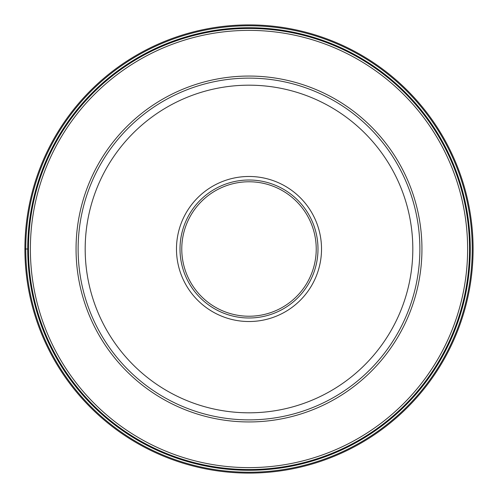 <?xml version="1.0" encoding="UTF-8"?>
<svg xmlns="http://www.w3.org/2000/svg" width="498" height="498" viewBox="0 0 498 498"><rect width="100%" height="100%" fill="white"/><g stroke="black" fill="none" stroke-linecap="round" stroke-linejoin="round"><path stroke-width="0.75" d="M473.1 249A224.1 224.1 0 0 0 249 24.9A224.1 224.1 0 0 0 24.9 249A224.1 224.1 0 0 0 249 473.1A224.1 224.1 0 0 0 473.1 249A224.1 224.1 0 0 0 249 24.9A224.1 224.1 0 0 0 24.9 249L27.726 249A221.274 221.274 0 0 0 249.025 470.274A221.274 221.274 0 0 0 470.274 248.944A221.274 221.274 0 0 0 248.975 27.726A221.274 221.274 0 0 0 27.726 249.056A221.274 221.274 0 0 0 249.025 470.274A221.274 221.274 0 0 0 470.274 248.944A221.274 221.274 0 0 0 248.975 27.726A221.274 221.274 0 0 0 27.726 249A221.274 221.274 0 0 1 248.975 27.726A221.274 221.274 0 0 1 470.274 249A221.274 221.274 0 0 1 249.025 470.274A221.274 221.274 0 0 1 27.726 249M419.876 249A170.876 170.876 0 0 0 249.037 78.124A170.876 170.876 0 0 0 78.124 249A170.876 170.876 0 0 0 248.963 419.876A170.876 170.876 0 0 0 419.876 249A170.876 170.876 0 0 0 249.037 78.124A170.876 170.876 0 0 0 78.124 249A170.876 170.876 0 0 0 248.963 419.876A170.876 170.876 0 0 0 419.876 249M176.479 249A72.521 72.521 0 0 1 249 176.479A72.521 72.521 0 0 1 321.521 249A72.521 72.521 0 0 1 249 321.521A72.521 72.521 0 0 1 176.479 249M249 180.008A68.992 68.992 0 0 1 317.992 249A68.992 68.992 0 0 1 249 317.992A68.992 68.992 0 0 1 180.008 249A68.992 68.992 0 0 1 249 180.008M181.77 249A67.23 67.23 0 0 1 249 181.77A67.23 67.23 0 0 1 316.23 249A67.23 67.23 0 0 1 249 316.23A67.23 67.23 0 0 1 181.77 249M472.235 249A223.235 223.235 0 0 0 249 25.765A223.235 223.235 0 0 0 25.765 249A223.235 223.235 0 0 0 249 472.235A223.235 223.235 0 0 0 472.235 249M28.461 248.944A220.539 220.539 0 0 0 248.969 469.539A220.539 220.539 0 0 0 469.539 249A220.539 220.539 0 0 0 249.031 28.461A220.539 220.539 0 0 0 28.461 248.944M467.622 249A218.622 218.622 0 0 1 248.969 467.622A218.622 218.622 0 0 1 30.378 248.944A218.622 218.622 0 0 1 249.031 30.378A218.622 218.622 0 0 1 467.622 249M421.943 249A172.943 172.943 0 0 0 249 76.057A172.943 172.943 0 0 0 76.057 249A172.943 172.943 0 0 0 249 421.943A172.943 172.943 0 0 0 421.943 249M85.183 249A163.817 163.817 0 0 1 249.037 85.183A163.817 163.817 0 0 1 412.817 249.075A163.817 163.817 0 0 1 248.963 412.817A163.817 163.817 0 0 1 85.183 249"/></g></svg>
